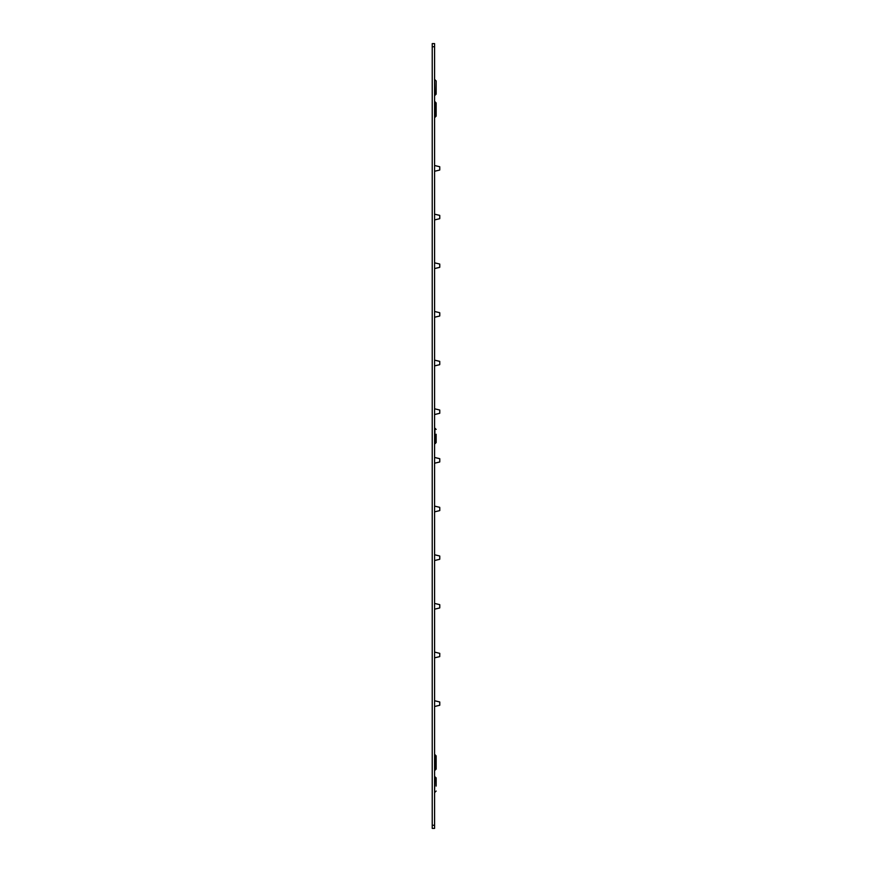 <?xml version="1.0" encoding="UTF-8"?>
<svg xmlns="http://www.w3.org/2000/svg" width="872" height="872" viewBox="0 0 872 872"><rect width="100%" height="100%" fill="white"/><g stroke="black" fill="none" stroke-linecap="round" stroke-linejoin="round"><path stroke-width="1.31" d="M439.771 412.892L439.728 410.014L434.583 408.794L439.728 410.014L439.771 412.696M439.771 461.55L439.728 458.672L434.583 457.451L439.771 458.727L439.728 461.986L434.583 463.206M439.771 363.788L439.728 361.357L434.583 360.136L439.728 361.357L439.771 364.038M439.771 510.207L439.771 507.962M439.771 313.135L439.771 315.577M439.771 556.423L439.771 558.418M439.771 266.919L439.771 264.674M439.771 605.081L439.771 607.076M439.771 653.738L439.728 656.616L434.583 657.837M439.771 702.014L434.583 700.739L439.728 701.96L434.583 700.739L439.728 701.96L434.583 700.739L439.728 701.96L434.583 700.739L439.728 701.96L434.583 700.739L439.728 701.96L434.583 700.739L439.728 701.96L439.771 705.219L439.771 702.396M434.583 511.864L439.771 510.589L439.728 507.33L434.583 506.109L439.728 507.33L434.583 506.109L439.728 507.33L434.583 506.109L439.728 507.33L434.583 506.109L439.728 507.33L434.583 506.109L439.728 507.33L434.583 506.109L439.728 507.33L439.771 510.011M439.75 312.721L434.583 311.478L439.728 312.699L434.583 311.478L439.728 312.699L434.583 311.478L439.728 312.699L434.583 311.478L439.728 312.699L434.583 311.478L439.728 312.699L434.583 311.478L439.728 312.699L439.771 315.381M439.75 556.009L434.583 554.766L439.728 555.987L434.583 554.766L439.728 555.987L434.583 554.766L439.728 555.987L434.583 554.766L439.728 555.987L434.583 554.766L439.728 555.987L434.583 554.766L439.728 555.987L439.771 558.669M439.75 264.063L434.583 262.821L439.728 264.042L434.583 262.821L439.728 264.042L434.583 262.821L439.728 264.042L434.583 262.821L439.728 264.042L434.583 262.821L439.728 264.042L434.583 262.821L439.728 264.042L439.771 266.723M439.75 604.667L434.583 603.424L439.728 604.645L434.583 603.424L439.728 604.645L434.583 603.424L439.728 604.645L434.583 603.424L439.728 604.645L434.583 603.424L439.728 604.645L434.583 603.424L439.728 604.645L439.771 607.326M439.771 215.439L434.583 214.163L439.728 215.384L434.583 214.163L439.728 215.384L434.583 214.163L439.728 215.384L434.583 214.163L439.728 215.384L434.583 214.163L439.728 215.384L434.583 214.163L439.728 215.384L439.771 218.065M439.75 166.748L434.583 165.506L439.728 166.726L434.583 165.506L439.728 166.726L434.583 165.506L439.728 166.726L434.583 165.506L439.728 166.726L434.583 165.506L439.728 166.726L434.583 165.506L439.728 166.726L439.771 169.408M439.771 458.727L439.771 461.353L439.728 458.672L434.583 457.451L439.728 458.672M439.771 216.267L439.771 218.262M439.771 412.445L439.771 410.45L439.771 412.445M439.771 607.522L439.771 605.277M439.771 702.843L439.771 704.838M432.229 46.739L432.229 43.6L434.583 43.6L434.583 828.4L432.229 828.4L432.229 46.739L434.583 46.739M434.583 776.603L436.153 777.857L436.153 786.064M434.899 79.701L436.153 80.954L436.153 94.143L434.899 95.397L434.583 79.701M436.153 438.376L436.153 437.679M436.153 434.256L436.153 442.595L434.899 443.848L434.899 428.152L436.153 429.406L434.583 428.152M436.153 755.882L436.153 769.071L434.899 770.325L434.899 754.629L436.153 755.882L434.583 754.629M436.153 762.629L436.153 764.046M436.153 102.929L436.153 116.118L434.899 117.371L434.899 101.675L436.153 102.929L434.583 101.675M439.728 312.699L439.728 316.013L434.583 317.234M439.728 555.987L439.728 559.301L434.583 560.522M439.728 264.042L439.728 267.355L434.583 268.576M439.728 604.645L439.728 607.958L434.583 609.179M439.728 215.384L439.728 218.698L434.583 219.918M439.728 166.726L439.728 170.04L434.583 171.261M439.728 701.96L439.728 705.274L434.583 706.494M434.583 825.261L432.229 825.261M434.899 776.603L434.583 792.299M439.75 410.036L434.583 408.794L439.728 410.014M439.75 361.379L434.583 360.136L439.771 361.411M434.583 652.082L439.771 653.357L434.583 652.082M439.771 413.274L434.583 414.549M439.728 364.67L434.583 365.891M436.153 791.046L434.899 792.299M434.583 443.848L436.153 442.595M434.583 770.325L436.153 769.071M434.583 117.371L436.153 116.118"/></g></svg>
